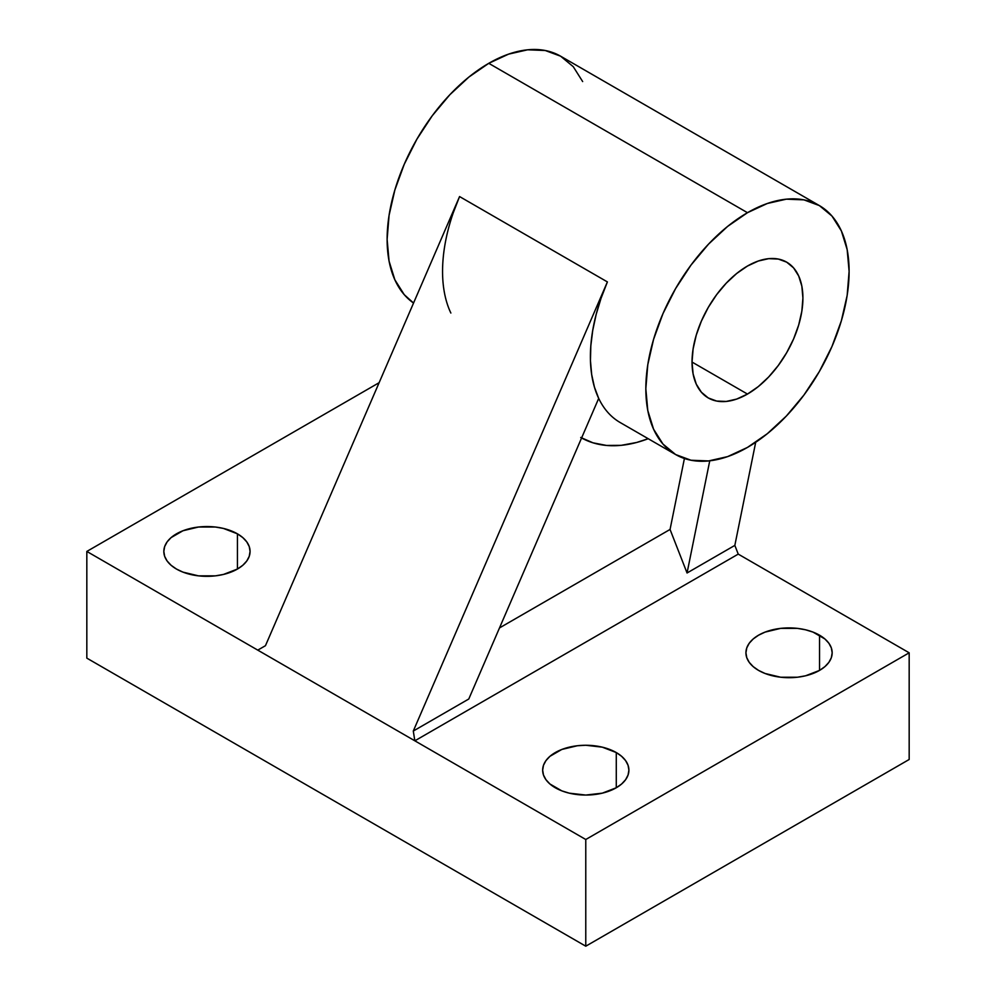 <?xml version="1.0" encoding="UTF-8"?>
<svg xmlns="http://www.w3.org/2000/svg" width="996" height="996" viewBox="0 0 996 996"><rect width="100%" height="100%" fill="white"/><g stroke="black" fill="none" stroke-linecap="round" stroke-linejoin="round"><path stroke-width="1.49" d="M747.473 266.032A78.398 45.268 -60 0 1 786.678 262.16A78.398 45.268 -60 0 1 798.692 324.982A78.398 45.268 -60 0 1 747.473 394.067L692.033 362.058L747.473 394.067A78.398 45.268 -60 0 1 708.281 397.952A78.398 45.268 -60 0 1 696.254 335.129A78.398 45.268 -60 0 1 747.473 266.032L758.292 261.027L768.688 258.661L778.274 259.047L786.678 262.16L793.575 267.874L798.692 275.979L801.855 286.176L802.913 298.041L801.855 311.15L798.692 324.982L793.575 339.001L786.678 352.684L778.274 365.495L768.688 376.949L758.292 386.597L747.473 394.067L736.654 399.085L726.258 401.438L716.672 401.064L708.268 397.952L701.383 392.225L696.254 384.12L693.104 373.936L692.033 362.058L693.104 348.961L696.254 335.129L701.383 321.098L708.268 307.415L716.672 294.604L726.258 283.163L736.654 273.514L747.473 266.032M450.864 313.043A143.735 82.992 -60 0 1 459.567 196.561L607.398 281.918A143.735 82.992 120 0 0 598.696 398.388A143.735 82.992 120 0 0 620.172 422.528L675.612 454.537A143.735 82.992 -60 0 1 653.575 339.35A143.735 82.992 -60 0 1 747.473 212.696L488.762 63.321A143.735 82.992 120 0 0 395.81 186.862A143.735 82.992 120 0 0 413.552 303.045L404.252 294.679L394.864 279.814L389.075 261.139L387.12 239.364L389.075 215.335L394.864 189.987L404.252 164.278L416.888 139.191L432.289 115.698L449.868 94.707L468.929 77.028L488.762 63.321L747.473 212.696A143.735 82.992 -60 0 1 819.347 205.574A143.735 82.992 -60 0 1 841.371 320.749A143.735 82.992 -60 0 1 747.473 447.416A143.735 82.992 -60 0 1 675.612 454.537L691.012 460.239L708.579 460.936L727.653 456.604L747.473 447.416L767.306 433.708L786.367 416.029L803.946 395.039L819.347 371.545L831.984 346.459L841.371 320.749L847.16 295.401L849.115 271.373L847.16 249.598L841.371 230.923L831.984 216.057L819.347 205.574L803.946 199.872L786.367 199.163L767.306 203.495L747.473 212.696L727.653 226.391L708.579 244.082L691.012 265.073L675.612 288.554L662.963 313.64L653.575 339.35L647.786 364.71L645.831 388.726L647.786 410.501L653.575 429.176L662.963 444.042L675.612 454.537M237.434 533.831L237.434 569.04L242.8 565.267L246.784 560.972L249.237 556.303L250.071 551.435L249.237 546.58L246.784 541.911L242.8 537.603L237.434 533.831L223.453 528.44L215.36 527.021L198.528 527.021L182.99 530.744L171.088 537.603L167.104 541.911L164.651 546.58L163.83 551.435A43.127 24.9 180 0 1 190.448 528.44A43.127 24.9 180 0 1 237.434 533.831A43.127 24.9 180 0 1 250.071 551.435A43.127 24.9 180 0 1 223.453 574.443A43.127 24.9 180 0 1 176.454 569.04A43.127 24.9 180 0 1 163.83 551.435L164.651 556.303L167.104 560.972L171.088 565.267L176.454 569.04L182.99 572.14L198.528 575.862L215.36 575.862L223.453 574.443L237.434 569.04L237.434 533.831M616.275 752.553L616.275 787.761L621.629 783.989L625.613 779.681L628.065 775.013L628.899 770.157L628.065 765.302L625.613 760.633L621.629 756.325L616.275 752.553L602.281 747.162L585.773 745.257L577.369 745.743L561.819 749.453L549.929 756.325L545.945 760.633L543.48 765.302L542.658 770.157A43.127 24.9 180 0 1 569.276 747.162A43.127 24.9 180 0 1 616.275 752.553A43.127 24.9 180 0 1 628.899 770.157A43.127 24.9 180 0 1 602.281 793.165A43.127 24.9 180 0 1 555.282 787.761A43.127 24.9 180 0 1 542.658 770.157L543.48 775.013L545.945 779.681L549.929 783.989L561.819 790.861L569.276 793.165L585.773 795.057L602.281 793.165L616.275 787.761L616.275 752.553M819.546 635.199L819.546 670.408L824.912 666.623L828.896 662.328L831.349 657.659L832.17 652.803L831.349 647.935L828.896 643.267L824.912 638.971L813.01 632.099L805.552 629.796L797.472 628.376L780.64 628.376L765.102 632.099L758.566 635.199L753.2 638.971L749.216 643.267L746.763 647.935L745.929 652.803A43.127 24.9 180 0 1 772.547 629.796A43.127 24.9 180 0 1 819.546 635.199A43.127 24.9 180 0 1 832.17 652.803A43.127 24.9 180 0 1 805.552 675.798A43.127 24.9 180 0 1 758.566 670.408A43.127 24.9 180 0 1 745.929 652.803L746.763 657.659L749.216 662.328L753.2 666.623L758.566 670.408L765.102 673.495L780.64 677.218L797.472 677.218L805.552 675.798L819.546 670.408L819.546 635.199M709.75 460.812L687.053 572.986L734.836 545.397L755.703 442.274L734.836 545.397L738.235 554.112L909.174 652.803L585.773 839.504L414.846 740.812L738.235 554.112L734.836 545.397L687.053 572.986L709.75 460.812M453.242 212.833L459.567 196.561L607.398 281.918L413.29 731.039L468.78 699.005L598.696 398.388L594.438 387.145L591.674 374.521L590.454 360.714L590.815 345.948L592.72 330.448L596.156 314.437L601.086 298.178L607.398 281.918L413.29 731.039L414.846 740.812L585.773 839.504L585.773 946.2L86.826 658.132L86.826 551.435L86.826 658.132L585.773 946.2L585.773 839.504L909.174 652.803L738.235 554.112L414.846 740.812L257.765 650.127L414.846 740.812L413.29 731.039L468.78 699.005L598.696 398.388M459.567 196.561L265.459 645.694L459.567 196.561M909.174 759.487L909.174 652.803L909.174 759.487L585.773 946.2L909.174 759.487M379.127 382.688L86.826 551.435L257.765 650.127L86.826 551.435L379.127 382.688M582.66 81.56L573.273 66.695L560.624 56.199A143.735 82.992 120 0 0 488.762 63.321L508.595 54.133L527.656 49.8L545.223 50.497L560.624 56.199L819.347 205.574M257.765 650.127L265.459 645.694L257.765 650.127M684.414 458.509L670.059 529.449L687.053 572.986L670.059 529.449L684.414 458.509M581.602 437.966A176.404 101.853 120 0 0 648.197 438.713L636.643 442.473L621.193 445.337L606.552 445.449L592.994 442.822L580.718 437.468M499.494 627.928L670.059 529.449L499.494 627.928"/></g></svg>
